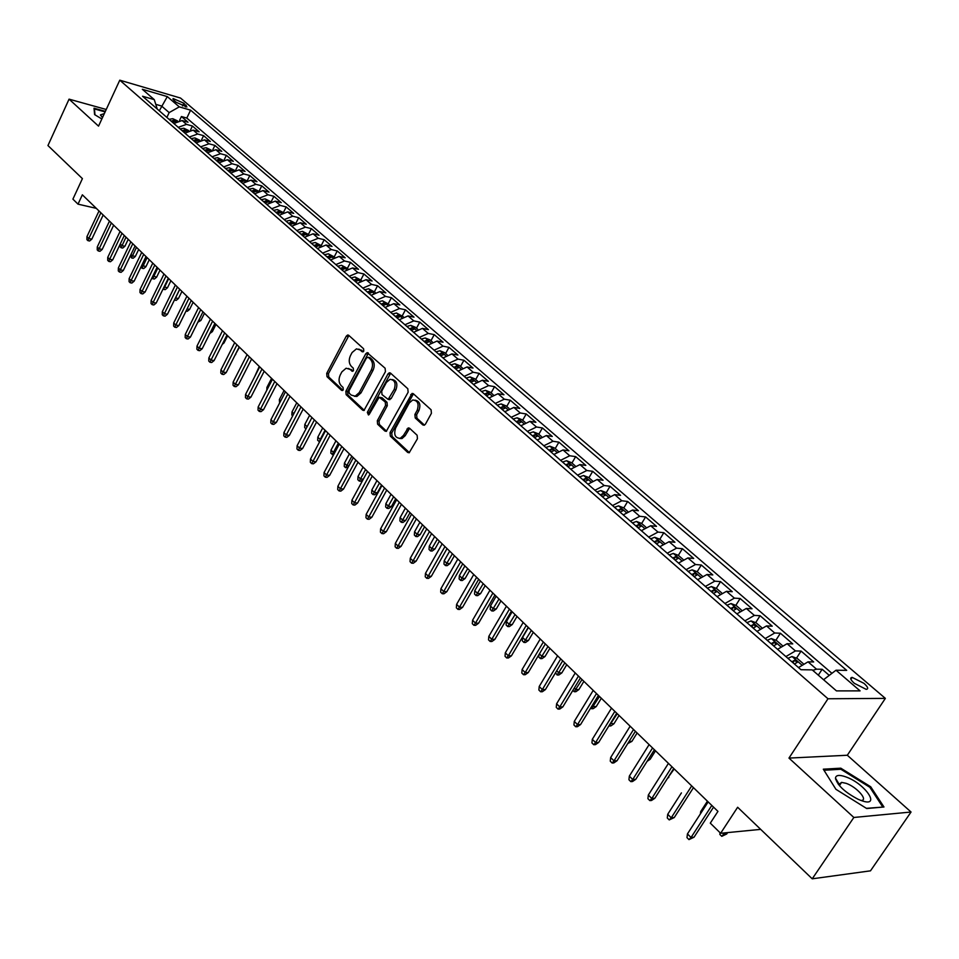 <?xml version="1.0" encoding="UTF-8"?>
<svg xmlns="http://www.w3.org/2000/svg" width="959" height="959" viewBox="0 0 959 959"><rect width="100%" height="100%" fill="white"/><g stroke="black" fill="none" stroke-linecap="round" stroke-linejoin="round"><path stroke-width="1.44" d="M363.785 351.102L363.581 348.74L348.74 335.338L347.661 335.003L346.271 336.165L326.719 373.363L326.995 376.683L341.536 390.337L343.274 389.798L343.07 387.448L341.164 385.662C338.707 382.773 338.407 379.189 340.253 374.945L341.895 371.84L346.115 368.232L349.831 369.311L352.564 371.313L353.487 370.522L353.284 368.16L351.366 366.398C348.884 363.521 348.573 359.937 350.443 355.669L352.085 352.54L356.472 348.86L360.093 349.927L362.022 351.677L363.785 351.102M839.892 784.918L838.298 784.27M864.011 683.371L852.155 677.378C849.674 677.725 850.393 679.703 854.325 683.323L866.193 689.353C868.71 689.006 867.979 687.004 864.011 683.371M422.787 424.897L424.238 425.233L425.472 424.13L431.418 413.305L431.082 409.781L413.377 393.777L412.034 393.43L390.025 432.677L390.337 436.141L407.683 452.432L409.169 452.768L417.441 438.754L417.117 435.242L409.589 428.277L408.162 427.942L403.451 435.434L400.263 438.311C395.156 438.107 393.598 434.703 395.587 428.11L409.241 402.996L412.682 399.999C417.704 400.359 419.203 403.775 417.201 410.248L414.899 414.468L415.223 417.968L422.787 424.897L424.453 425.149L416.961 418.232L415.223 417.968M106.233 109.482L69.06 99.149L47.95 145.552L82.414 178.626L72.908 199.136L78.015 204.147L82.354 194.821L717.943 811.386L710.295 823.146L720.629 833.275L760.691 829.367M853.846 817.464L911.05 812.021L847.312 755.248L788.969 758.089L853.846 817.464L812.225 878.816L737.639 807.262L720.629 833.275M788.969 758.089L827.989 698.763L119.779 80.184L180.52 98.046L885.361 698.38L827.989 698.763M69.06 99.149L98.537 126.132L119.779 80.184M385.434 371.648L385.122 368.232L367.117 352.66L365.739 353.811L345.851 391.284L346.139 394.652L362.658 410.164L363.941 410.5L385.434 371.648M390.541 373.135L407.815 388.743L408.138 392.219L386.273 431.37L384.895 431.035L377.606 424.202L377.307 420.761L385.566 405.441L385.254 402.001L379.141 397.206L369.323 414.216L368.46 414.983L367.333 412.358L387.963 373.938L389.294 372.787L390.541 373.135M911.05 812.021L870.496 870.832L812.225 878.816M829.247 675.376L822.163 669.262L818.303 675.16M812.741 670.329L816.529 669.178L808.041 661.83L813.676 661.95L801.077 651.077L796.497 658.162M785.9 656.579L795.419 650.921L787.087 643.705L792.757 643.897L780.386 633.228L775.903 640.228M765.198 638.562L774.692 633L766.517 625.927L772.223 626.179L760.079 615.702L755.68 622.631M744.891 620.869L754.349 615.402L746.318 608.462L752.048 608.785L740.132 598.5L735.829 605.345M724.944 603.499L734.378 598.14L726.49 591.319L732.256 591.703L720.545 581.598L716.325 588.37M705.356 586.44L714.767 581.178L707.023 574.477L712.801 574.921L701.305 565.007L697.169 571.708M686.129 569.682L695.503 564.515L687.903 557.934L693.705 558.45L682.4 548.704L678.349 555.333L673.29 553.427L669.226 554.961M667.236 553.235L676.586 548.152L669.106 541.691L674.932 542.255L663.832 532.689L659.84 539.27M648.68 537.064L657.994 532.077L650.658 525.736L656.495 526.359L645.587 516.937L641.655 523.494M630.447 521.181L639.737 516.29L632.52 510.044L638.382 510.727L627.654 501.473L623.782 507.982M612.525 505.573L621.78 500.766L614.683 494.628L620.569 495.359L610.032 486.261L606.208 492.746M594.916 490.241L604.134 485.506L597.169 479.476L603.055 480.255L592.698 471.313L588.934 477.762M577.606 475.161L586.8 470.509L579.943 464.588L585.853 465.403L575.664 456.616L571.936 463.017M560.583 460.332L569.742 455.765L563.005 449.939L568.927 450.802L558.905 442.159L555.237 448.536M543.849 445.755L552.971 441.26L546.342 435.53L552.276 436.453L542.422 427.942L538.802 434.283M527.39 431.418L536.489 427.007L529.967 421.361L535.901 422.32L526.215 413.964L522.643 420.258M511.195 417.321L520.269 412.981L513.856 407.431L519.802 408.426L510.26 400.203L506.748 406.46M495.276 403.451L504.314 399.184L497.997 393.717L503.954 394.76L494.568 386.669L491.092 392.89M479.608 389.81L488.611 385.602L482.401 380.232L488.359 381.31L479.128 373.351L475.7 379.536M464.192 376.384L473.159 372.248L467.057 366.961L473.027 368.076L463.928 360.236L460.548 366.398M449.028 363.173L457.958 359.098L451.941 353.895L457.923 355.046L448.968 347.338L445.635 353.463M434.091 350.167L442.998 346.163L437.076 341.044L443.058 342.231L434.247 334.631L430.951 340.721M419.395 337.364L428.265 333.42L422.439 328.386L428.421 329.608L419.754 322.128L416.494 328.182M404.926 324.765L413.773 320.881L408.031 315.919L414.012 317.177L405.477 309.805L402.253 315.835M390.685 312.358L399.495 308.534L393.837 303.655L399.831 304.938L391.416 297.686L388.239 303.679M376.659 300.143L385.434 296.379L379.872 291.572L385.854 292.879L377.57 285.734L374.43 291.704M362.85 288.108L371.589 284.403L366.11 279.668L372.092 281.011L363.929 273.974L360.836 279.896M349.244 276.264L357.947 272.608L352.552 267.945L358.534 269.311L350.503 262.382L347.434 268.28M335.842 264.588L344.509 260.992L339.198 256.401L345.18 257.791L337.256 250.958L334.235 256.832M322.644 253.092L331.275 249.544L326.036 245.013L332.018 246.439L324.214 239.714L321.229 245.552M309.637 241.764L318.232 238.276L313.078 233.804L319.059 235.255L311.363 228.626L308.426 234.404M296.81 230.592L305.382 227.163L300.299 222.764L306.281 224.238L298.693 217.693L295.899 223.231M284.188 219.599L292.723 216.207L287.712 211.879L293.682 213.377L286.214 206.928L283.54 212.239M271.733 208.75L280.244 205.418L275.305 201.138L281.263 202.661L273.902 196.307L271.361 201.414M259.469 198.069L267.945 194.773L263.066 190.565L269.035 192.112L261.771 185.842L259.338 190.745M247.374 187.532L255.813 184.284L251.006 180.136L256.964 181.695L249.808 175.521L247.482 180.244M235.446 177.139L243.85 173.951L239.115 169.851L245.072 171.433L238.012 165.344L235.782 169.899M223.687 166.902L232.066 163.749L227.391 159.709L233.337 161.316L226.384 155.31L224.238 159.697M212.095 156.808L220.438 153.704L215.835 149.712L221.769 151.342L214.912 145.42L212.85 149.652M200.659 146.847L208.966 143.778L204.423 139.858L210.357 141.5L203.596 135.651L201.618 139.75M189.379 137.017L197.662 134.008L193.179 130.124L199.112 131.791L192.423 126.025L186.502 124.358L178.266 127.331M190.529 129.992L192.423 126.025M173.855 100.287L176.24 102.337L186.909 106.988L183.828 103.2L173.171 98.561L173.855 100.287M823.565 679.727L835.996 670.221L846.689 670.365L190.589 110.153L179.285 106.869L169.156 112.599L166.878 117.418M835.996 670.221L860.079 690.876L836.452 690.888L812.201 669.873L800.969 669.706L142.555 96.236L154.279 99.64L142.34 89.283L167.31 96.595L179.285 106.869M831.933 673.326L186.813 118.065L181.419 116.53L188.012 122.213L182.09 120.534L173.855 123.495M197.662 134.008L203.596 135.651M208.966 143.778L214.912 145.42M220.438 153.704L226.384 155.31M232.066 163.749L238.012 165.344M243.85 173.951L249.808 175.521M255.813 184.284L261.771 185.842M267.945 194.773L273.902 196.307M280.244 205.418L286.214 206.928M292.723 216.207L298.693 217.693M305.382 227.163L311.363 228.626M318.232 238.276L324.214 239.714M331.275 249.544L337.256 250.958M344.509 260.992L350.503 262.382M357.947 272.608L363.929 273.974M371.589 284.403L377.57 285.734M385.434 296.379L391.416 297.686M399.495 308.534L405.477 309.805M413.773 320.881L419.754 322.128M428.265 333.42L434.247 334.631M442.998 346.163L448.968 347.338M457.958 359.098L463.928 360.236M473.159 372.248L479.128 373.351M488.611 385.602L494.568 386.669M504.314 399.184L510.26 400.203M520.269 412.981L526.215 413.964M536.489 427.007L542.422 427.942M552.971 441.26L558.905 442.159M569.742 455.765L575.664 456.616M586.8 470.509L592.698 471.313M604.134 485.506L610.032 486.261M621.78 500.766L627.654 501.473M639.737 516.29L645.587 516.937M657.994 532.077L663.832 532.689M676.586 548.152L682.4 548.704M695.503 564.515L701.305 565.007M714.767 581.178L720.545 581.598M734.378 598.14L740.132 598.5M754.349 615.402L760.079 615.702M774.692 633L780.386 633.228M795.419 650.921L801.077 651.077M816.529 669.178L822.163 669.262M169.156 112.599L161.544 106.005L155.778 104.351M159.29 110.812L167.31 96.595M847.312 755.248L885.361 698.38M78.015 204.147L96.308 208.355M179.585 120.366L181.419 116.53M186.813 118.065L190.589 110.153M157.252 109.038L154.279 99.64M193.179 130.124L184.919 133.133M204.423 139.858L196.127 142.903M215.835 149.712L207.504 152.805M227.391 159.709L219.036 162.85M239.115 169.851L230.723 173.028M251.006 180.136L242.579 183.361M263.066 190.565L254.603 193.838M275.305 201.138L266.806 204.459M287.712 211.879L279.189 215.236M300.299 222.764L291.74 226.18M313.078 233.804L304.483 237.269M326.036 245.013L317.417 248.537M339.198 256.401L330.531 259.973M352.552 267.945L343.861 271.565M366.11 279.668L357.383 283.349M379.872 291.572L371.109 295.3M393.837 303.655L385.05 307.443M408.031 315.919L399.208 319.779M422.439 328.386L413.581 332.305M437.076 341.044L428.182 345.024M451.941 353.895L443.022 357.947M467.057 366.961L458.09 371.073M482.401 380.232L473.41 384.415M497.997 393.717L488.982 397.973M513.856 407.431L504.794 411.747M529.967 421.361L520.881 425.76M546.342 435.53L537.232 439.989M563.005 449.939L553.846 454.47M579.943 464.588L570.761 469.203M597.169 479.476L587.951 484.175M614.683 494.628L605.441 499.411M632.52 510.044L623.242 514.911M650.658 525.736L641.343 530.687M669.106 541.691L659.78 546.738M687.903 557.934L678.528 563.065M707.023 574.477L697.625 579.704M726.49 591.319L717.068 596.63M746.318 608.462L736.872 613.88M766.517 625.927L757.142 631.322M787.087 643.705L777.569 649.339M808.041 661.83L798.499 667.56M105.37 111.364L94.018 108.223L94.605 114.612L101.846 118.964M883.97 806.987L870.712 786.776L840.803 768.183L823.301 769.19L835.936 789.317L866.708 808.533L883.97 806.987M836.344 779.571L835.565 779.092M840.048 769.31L840.803 768.183M870.101 787.663L870.712 786.776M363.365 351.641L358.834 349.112M348.513 368.46L353.104 371.025M348.92 335.494L328.457 373.65L328.733 376.971L342.914 390.277M368.424 353.128L347.59 391.572L347.877 394.928L364.312 410.344M368.268 357.335L366.494 357.911L349.004 390.828L349.208 393.19L351.222 395.084L355.178 396.163L359.241 392.615L371.289 370.054C373.183 365.727 372.859 362.106 370.318 359.193L368.268 357.335L369.994 357.647L368.112 357.228M354.398 396.283L356.916 396.439L360.98 392.902L359.241 392.615M369.994 357.647L372.044 359.517C374.585 362.418 374.909 366.026 373.015 370.354L360.98 392.902M386.585 431.238L379.344 424.453L377.606 424.202M380.22 397.374L382.161 397.829L386.992 402.277L387.304 405.717L379.045 421.013L379.344 424.453M390.661 373.231L369.071 412.622L369.011 414.648M394.197 389.45C396.175 383.18 394.76 379.812 389.977 379.344L386.429 382.377L381.706 391.176L382.018 394.605L388.155 399.388L394.197 389.45L395.935 389.738C397.889 383.936 396.678 380.543 392.291 379.548M388.791 399.495L391.164 398.56L389.438 398.273M395.935 389.738L391.164 398.56M415.151 400.155C419.67 401.174 420.929 404.638 418.927 410.524L416.626 414.732L416.961 418.232M399.447 438.479L402.001 438.563L405.189 435.686L403.451 435.434M409.625 428.313L405.189 435.686M413.449 393.837L391.763 432.929L392.075 436.393L409.421 452.66L407.683 452.432M177.547 120.918L172.788 118.688L169.084 119.336M172.464 122.284L175.365 121.409L173.531 120.378L171.158 121.146M120.271 243.958L121.985 245.636L124.922 246.259L128.23 239.318M124.922 246.259L122.728 248.069L121.098 247.722L126.013 237.173M121.098 247.722L120.067 246.715L120.115 244.293M100.875 212.778L88.791 238.515L91.812 239.163L89.607 240.997L87.928 240.637L88.791 238.515L86.933 236.669L99.005 210.968M91.812 239.163L103.176 215.02M87.928 240.637L86.897 239.618L86.933 236.669M104.339 113.582L100.395 114.936L102.553 117.442M94.989 114.84L94.438 108.942L105.118 111.903M94.15 109.59L94.438 108.942M845.742 776.85C839.305 774.608 835.888 775.04 835.481 778.133C837.303 785.241 844.867 792.302 858.173 799.303L860.846 800.393C881.92 808.461 865.677 783.743 845.742 776.85M860.966 800.441L860.978 800.441C868.842 800.681 856.89 786.991 846.174 783.347L841.594 782.376L839.161 784.258L839.425 785.637M838.37 784.366L839.856 784.965M882.532 807.106L866.385 808.329M823.973 770.257L840.875 769.262L869.861 787.291L882.688 806.879M188.623 130.52L183.78 128.23L180.052 128.902M183.493 131.886L186.394 130.999L184.548 129.956L182.162 130.736M130.999 254.459L132.402 255.813L135.339 256.437L138.683 249.46M135.339 256.437L133.133 258.259L131.503 257.911L136.478 247.314M131.503 257.911L130.484 255.55M199.856 140.266L194.917 137.916L191.189 138.587M194.665 141.62L197.578 140.721L195.708 139.666L193.322 140.446M141.884 265.092L145.9 266.746L149.28 259.745M145.9 266.746L143.67 268.58L142.04 268.244L147.075 257.599M142.04 268.244L140.985 266.962M211.244 150.155L206.209 147.722L202.469 148.417M205.993 151.498L208.906 150.587L207.036 149.508L204.627 150.299M152.913 275.892L156.605 277.199L160.021 270.162M156.605 277.199L154.363 279.033L152.721 278.709L157.815 268.017M152.721 278.709L151.93 277.93M222.8 160.165L217.657 157.672L213.905 158.379M217.489 161.508L220.402 160.573L218.508 159.482L216.099 160.297M164.109 286.825L167.453 287.796L170.906 280.723M167.453 287.796L165.188 289.642L163.545 289.318L168.7 278.578M111.364 222.956L99.149 248.813L102.181 249.46L99.952 251.306L98.262 250.946L99.149 248.813L97.267 246.954L109.47 221.121M102.181 249.46L113.665 225.185M98.262 250.946L97.231 249.915L97.267 246.954M121.997 233.277L109.65 259.254L112.683 259.889L110.441 261.747L108.751 261.399L109.65 259.254L107.744 257.372L120.079 231.407M112.683 259.889L124.298 235.506M108.751 261.399L107.696 260.345L107.744 257.372M132.786 243.73L120.295 269.851L123.339 270.462L121.074 272.332L119.384 271.984L120.295 269.851L118.365 267.933L130.832 241.836M123.339 270.462L135.075 245.96M119.384 271.984L118.305 270.918L118.365 267.933M143.706 254.339L131.083 280.579L134.14 281.179L131.851 283.061L130.148 282.725L131.083 280.579L129.129 278.637L141.728 252.409M134.14 281.179L145.996 256.556M130.148 282.725L129.069 281.646L129.129 278.637M234.511 170.33L229.273 167.753L225.509 168.484M230.148 169.599L229.153 171.637L232.054 170.714L230.148 169.599L227.727 170.426M175.449 297.925L178.446 298.537L181.946 291.428M178.446 298.537L176.168 300.383L174.526 300.071L179.741 289.294M154.795 265.08L142.028 291.464L145.085 292.051L142.771 293.933L141.081 293.61L142.028 291.464L140.038 289.486L152.781 263.138M145.085 292.051L157.084 267.297M141.081 293.61L139.978 292.519L140.038 289.486M246.391 180.628L241.045 177.978L237.269 178.734M240.949 181.946L243.874 180.987L241.956 179.86L239.522 180.7M187.077 308.942L189.594 309.421L193.131 302.277M189.594 309.421L187.293 311.279L186.034 311.04M166.027 275.988L153.116 302.493L156.185 303.08L153.86 304.974L152.157 304.65L153.116 302.493L151.114 300.503L164.001 274.01M156.185 303.08L168.316 278.206M152.157 304.65L151.042 303.535L151.114 300.503M258.439 191.081L252.996 188.36L249.208 189.127M252.936 192.375L255.861 191.416L253.931 190.266L251.486 191.117M198.885 320.09L200.899 320.462L204.471 313.281M200.899 320.462L197.842 322.188M177.427 287.041L164.373 313.689L167.441 314.252L165.092 316.158L163.39 315.847L164.373 313.689L162.335 311.663L175.365 285.039M167.441 314.252L179.705 289.258M163.39 315.847L162.251 314.72L162.335 311.663M270.654 201.678L265.104 198.873L261.304 199.664M265.092 202.96L268.017 201.989L266.075 200.827L263.629 201.69M210.872 331.382L212.359 331.646L215.967 324.43M212.359 331.646L209.817 333.492M188.995 298.261L175.785 325.041L178.853 325.592L176.48 327.498L174.778 327.199L175.785 325.041L173.723 322.979L186.897 296.235M178.853 325.592L191.261 300.467M174.778 327.199L173.627 326.048L173.723 322.979M283.049 212.43L277.391 209.553L273.579 210.357M277.427 213.701L280.352 212.718L278.386 211.531L275.94 212.407M223.039 342.831L223.974 342.998L227.631 335.746M223.974 342.998L222.272 344.365M200.719 309.637L187.365 336.549L190.433 337.088L188.048 339.007L186.334 338.707L187.365 336.549L185.267 334.463L198.597 307.575M190.433 337.088L202.984 311.843M186.334 338.707L185.171 337.556L185.267 334.463M295.636 223.351L289.858 220.378L286.034 221.205M289.93 224.598L292.855 223.591L290.889 222.392L288.419 223.291M235.387 354.446L239.462 347.218M235.758 354.506L235.075 355.046M212.61 321.181L199.1 348.225L202.181 348.752L199.772 350.682L198.057 350.395L199.1 348.225L196.979 346.115L210.465 319.083M202.181 348.752L214.876 323.375M198.057 350.395L196.871 349.22L196.979 346.115M308.402 234.416L302.505 231.359L298.669 232.21M302.624 235.662L305.561 234.643L303.571 233.421L301.09 234.32M224.682 332.893L211.016 360.081L214.097 360.584L211.663 362.526L209.949 362.238L211.016 360.081L208.858 357.935L222.5 330.771M214.097 360.584L226.947 335.075M209.949 362.238L208.75 361.052L208.858 357.935M321.349 245.648L315.343 242.507L311.495 243.382M315.511 246.883L318.436 245.84L316.434 244.605L313.953 245.528M254.603 376.779L259.254 366.422M236.933 344.772L223.099 372.092L226.192 372.595L223.723 374.537L222.008 374.262L223.099 372.092L220.918 369.922L234.715 342.615M226.192 372.595L239.187 346.954M222.008 374.262L220.798 373.051L220.918 369.922M334.499 257.06L328.362 253.823L324.514 254.722M328.589 258.271L331.514 257.216L329.5 255.957L327.007 256.892M266.806 390.205L266.926 387.388L271.577 378.373M266.926 387.388L267.813 388.251M249.364 356.832L235.363 384.295L238.455 384.775L235.974 386.729L234.26 386.465L235.363 384.295L233.145 382.09L247.11 354.65M238.455 384.775L251.606 359.002M234.26 386.465L233.025 385.242L233.145 382.09M347.841 268.628L341.584 265.307L337.724 266.218M341.848 269.827L344.784 268.76L342.747 267.477L340.253 268.424M279.596 403.032L279.369 399.567L284.08 390.505M279.369 399.567L280.723 400.874M261.975 369.071L247.818 396.678L250.91 397.146L248.405 399.1L246.679 398.848L247.818 396.678L245.564 394.437L259.697 366.853M250.91 397.146L264.216 371.241M246.679 398.848L245.432 397.601L245.564 394.437M361.387 280.376L354.998 276.959L351.126 277.894M355.321 281.55L358.246 280.472L356.209 279.177L353.691 280.136M292.687 415.858L291.848 415.043L292.004 411.914L296.763 402.804M292.004 411.914L293.826 413.689M274.789 381.49L260.44 409.241L263.545 409.685L261.016 411.663L259.29 411.411L260.44 409.241L258.163 406.964L272.464 379.237M263.545 409.685L277.007 383.648M259.29 411.411L258.019 410.152L258.163 406.964M375.137 292.303L368.628 288.791L364.732 289.75M368.999 293.466L371.924 292.375L369.862 291.045L367.345 292.027M305.993 428.853L304.662 427.582L304.818 424.441L309.637 415.295M304.818 424.441L307.132 426.707M306.748 427.426L305.945 428.853M287.784 394.101L273.267 421.996L276.372 422.428L273.818 424.405L272.092 424.166L273.267 421.996L270.941 419.682L285.434 391.811M276.372 422.428L290.002 396.247M272.092 424.166L270.798 422.883L270.941 419.682M389.102 304.423L382.449 300.802L378.553 301.785M382.881 305.561L385.806 304.447L383.732 303.104L381.202 304.099M319.683 441.703L317.657 440.325L317.825 437.16L320.186 439.474L325.065 430.267M318.963 441.608L320.821 439.558M317.825 437.16L322.692 427.966M300.982 406.904L286.285 434.942L289.39 435.35L286.813 437.352L285.087 437.112L286.285 434.942L283.924 432.593L298.597 404.578M289.39 435.35L303.188 409.049M285.087 437.112L283.78 435.818L283.924 432.593M403.283 316.722L396.499 313.006L392.591 314.013M396.978 317.837L399.903 316.71L397.817 315.343L395.276 316.362M333.612 454.734L330.843 453.247L331.023 450.071L333.42 452.42L338.359 443.166M332.174 454.554L333.42 452.42L334.751 452.588M331.023 450.071L335.95 440.828M314.384 419.898L299.508 448.081L302.612 448.476L299.999 450.478L298.285 450.262L299.508 448.081L297.11 445.707L311.951 417.549M302.612 448.476L316.578 422.032M298.285 450.262L296.954 448.944L297.11 445.707M417.68 329.213L415.487 327.307L410.752 325.389L406.832 326.42M411.303 330.316L414.228 329.165L412.118 327.774L409.565 328.805M348.165 467.201L345.588 467.692L344.233 466.374L344.425 463.173L346.858 465.559L351.857 456.256M345.588 467.692L346.858 465.559L348.92 465.81M344.425 463.173L349.412 453.883M327.99 433.096L312.922 461.435L316.026 461.806L313.401 463.82L311.675 463.617L312.922 461.435L310.5 459.013L325.521 430.711M316.026 461.806L330.184 435.23M311.675 463.617L310.332 462.274L310.5 459.013M432.305 341.895L429.992 339.894L425.245 337.976L421.313 339.03M425.844 342.974L428.769 341.824L426.647 340.397L424.082 341.452M363.161 479.488L360.86 481.226L359.205 481.034L357.827 479.692L358.019 476.479L360.488 478.901L365.559 469.55M359.205 481.034L360.488 478.901L363.305 479.224M358.019 476.479L363.077 467.141M341.812 446.51L326.551 474.993L329.656 475.352L327.007 477.366L325.281 477.174L326.551 474.993L324.082 472.535L339.306 444.077M329.656 475.352L343.993 448.62M325.281 477.174L323.914 475.808L324.082 472.535M447.17 354.794L444.724 352.672L439.953 350.754L436.009 351.833M440.613 355.849L443.537 354.674L441.392 353.224L438.826 354.291M377.343 492.77L374.693 494.76L373.027 494.58L371.636 493.214L371.84 489.989L374.346 492.447L377.343 492.77L381.55 485.062M373.027 494.58L379.476 483.048M371.84 489.989L376.959 480.603M355.849 460.128L340.397 488.754L343.502 489.09L340.829 491.128L339.09 490.936L340.397 488.754L337.892 486.261L353.308 457.659M343.502 489.09L358.019 462.226M339.09 490.936L337.7 489.558L337.892 486.261M462.262 367.884L459.697 365.655L454.902 363.737L450.946 364.84M455.621 368.915L458.546 367.729L456.388 366.254L453.811 367.345M391.404 506.508L388.731 508.498L387.064 508.342L385.65 506.951L385.866 503.703L388.407 506.196L391.404 506.508L395.671 498.764M387.064 508.342L393.61 496.75M385.866 503.703L391.044 494.269M370.114 473.962L354.458 502.744L357.563 503.055L354.854 505.093L353.128 504.925L354.458 502.744L351.917 500.214L367.525 471.456M357.563 503.055L372.272 476.06M353.128 504.925L351.713 503.523L351.917 500.214M477.606 381.191L474.897 378.841L470.078 376.923L466.122 378.062M470.881 382.197L473.794 380.999L471.612 379.488L469.035 380.603M405.681 520.449L402.984 522.463L401.318 522.307L399.879 520.905L400.107 517.632L402.696 520.174L405.681 520.449L410.008 512.669M401.318 522.307L407.959 510.679M400.107 517.632L405.357 508.15M384.595 488.011L368.747 516.949L371.852 517.249L369.119 519.298L367.393 519.131L368.747 516.949L366.158 514.372L381.97 485.47M371.852 517.249L386.741 490.097M367.393 519.131L365.954 517.704L366.158 514.372M493.19 394.712L490.349 392.243L485.518 390.325L481.538 391.5M486.369 395.707L489.282 394.473L487.088 392.95L484.499 394.065M420.198 534.619L417.465 536.644L415.798 536.501L414.348 535.062L414.576 531.789L417.201 534.355L420.198 534.619L424.573 526.791M415.798 536.501L422.535 524.813M414.576 531.789L419.898 522.259M399.316 502.3L383.264 531.382L386.369 531.658L383.6 533.719L381.874 533.564L383.264 531.382L380.627 528.769L396.654 499.711M386.369 531.658L401.449 504.362M381.874 533.564L380.411 532.113L380.627 528.769M509.037 408.462L506.052 405.873L501.197 403.943L497.218 405.142M502.12 409.421L505.033 408.174L502.816 406.616L500.226 407.767M434.93 549.016L432.173 551.041L430.507 550.91L429.033 549.459L429.272 546.162L431.946 548.776L434.93 549.016L439.366 541.152M430.507 550.91L437.34 539.186M429.272 546.162L434.655 536.584M525.148 422.428L522.008 419.706L517.129 417.788L513.149 419.023M518.136 423.363L521.037 422.104L518.807 420.51L516.206 421.684M449.903 563.64L447.122 565.678L445.456 565.558L443.957 564.084L444.209 560.763L446.918 563.424L449.903 563.64L454.398 555.729M445.456 565.558L452.384 553.775M444.209 560.763L449.663 551.137M541.523 436.633L538.239 433.78L533.336 431.862L529.344 433.12M534.415 437.544L537.304 436.261L535.062 434.643L532.449 435.83M465.115 578.493L462.298 580.543L460.644 580.435L459.109 578.936L459.373 575.604L462.13 578.301L465.115 578.493L469.67 570.545M460.644 580.435L467.68 568.615M459.373 575.604L464.911 565.93M414.288 516.817L398.009 546.055L401.114 546.306L398.321 548.368L396.594 548.236L398.009 546.055L395.336 543.393L411.567 514.18M401.114 546.306L416.398 518.867M396.594 548.236L395.108 546.762L395.336 543.393M429.488 531.562L412.993 560.967L416.11 561.183L413.281 563.269L411.555 563.149L412.993 560.967L410.284 558.258L426.731 528.889M416.11 561.183L431.598 533.612M411.555 563.149L410.044 561.638L410.284 558.258M444.952 546.558L428.229 576.119L431.334 576.311L428.481 578.409L426.755 578.301L428.229 576.119L425.472 573.374L442.147 543.849M431.334 576.311L447.038 548.584M426.755 578.301L425.221 576.767L425.472 573.374M558.162 451.078L554.734 448.093L549.807 446.163L545.803 447.457M550.957 451.953L553.846 450.658L551.581 449.004L548.956 450.215M480.579 593.597L477.738 595.647L476.072 595.563L474.525 594.041L474.789 590.684L477.594 593.429L480.579 593.597L485.194 585.601M476.072 595.563L483.216 583.683M474.789 590.684L480.399 580.95M460.668 561.806L443.717 591.523L446.822 591.691L443.945 593.789L442.219 593.705L443.717 591.523L440.912 588.73L457.815 559.049M446.822 591.691L462.741 563.82M442.219 593.705L440.661 592.147L440.912 588.73M575.1 465.762L571.504 462.646L566.553 460.716L562.537 462.046M567.788 466.613L570.677 465.295L568.387 463.617L565.75 464.839M496.294 608.941L493.417 611.003L491.763 610.931L490.181 609.385L490.469 606.004L493.31 608.797L496.294 608.941L500.97 600.909M491.763 610.931L499.004 599.003M490.469 606.004L496.151 596.234M476.647 577.306L459.469 607.179L462.574 607.335L459.649 609.444L457.934 609.361L459.469 607.179L456.616 604.338L473.746 574.501M462.574 607.335L478.697 579.308M457.934 609.361L456.34 607.778L456.616 604.338M592.326 480.699L588.562 477.438L583.587 475.508L579.572 476.875M584.906 481.526L587.783 480.183L585.481 478.469L582.832 479.716M512.262 624.537L509.361 626.611L507.707 626.551L506.1 624.98L506.4 621.588L509.289 624.417L512.262 624.537L517.009 616.469M507.707 626.551L515.067 614.575M506.4 621.588L512.154 611.758M492.89 593.07L475.484 623.11L478.577 623.23L475.628 625.352L473.902 625.28L475.484 623.11L472.583 620.221L489.953 590.217M478.577 623.23L494.928 595.048M473.902 625.28L472.296 623.674L472.583 620.221M609.84 495.899L605.908 492.482L600.921 490.564L596.882 491.955M602.312 496.69L605.189 495.335L602.863 493.573L600.214 494.856M528.505 640.396L525.568 642.482L523.914 642.434L522.283 640.84L522.583 637.423L525.532 640.3L528.505 640.396L533.312 632.281M523.914 642.434L531.382 630.411M522.583 637.423L528.421 627.546M509.421 609.109L491.763 639.305L494.856 639.389L491.883 641.523L490.157 641.475L491.763 639.305L488.814 636.368L506.424 606.208M494.856 639.389L511.447 611.063M490.157 641.475L488.515 639.845L488.814 636.368M627.666 511.351L623.554 507.791L618.543 505.873L614.503 507.299M620.029 512.106L622.882 510.739L620.545 508.941L617.884 510.248M539.402 653.87L542.051 656.459L545.012 656.519L549.891 648.356M545.012 656.519L542.039 658.617L540.397 658.581L547.985 646.51M540.397 658.581L538.73 656.951L538.946 654.625M526.239 625.424L508.33 655.776L511.423 655.836L508.402 657.982L506.688 657.946L508.33 655.776L505.321 652.791L523.182 622.463M511.423 655.836L528.241 627.354M506.688 657.946L505.021 656.292L505.321 652.791M645.791 527.078L641.499 523.362L636.476 521.444L632.425 522.907M638.047 527.81L640.9 526.419L638.538 524.585L635.865 525.904M556.699 670.785L558.845 672.882L561.806 672.918L566.745 664.719M561.806 672.918L558.797 675.016L557.155 675.004L564.863 662.885M557.155 675.004L555.525 672.75M543.345 642.015L525.172 672.535L528.265 672.571L525.208 674.716L523.494 674.704L525.172 672.535L522.128 669.49L540.241 639.006M528.265 672.571L545.323 643.933M523.494 674.704L521.804 673.014L522.128 669.49M664.251 543.094L659.768 539.21L654.721 537.292L650.67 538.802M656.388 543.777L659.229 542.362L656.843 540.492L654.17 541.847M574.297 687.999L575.927 689.593L578.876 689.593L583.887 681.346M578.876 689.593L575.844 691.703L574.201 691.703L582.029 679.535M574.201 691.703L572.859 690.396M560.751 658.893L542.326 689.581L545.407 689.581L542.314 691.751L540.6 691.751L542.326 689.581L539.21 686.488L557.587 655.836M545.407 689.581L562.705 660.799M540.6 691.751L538.874 690.024L539.21 686.488M683.036 559.385L678.361 555.333M675.052 560.032L677.881 558.606L675.472 556.699L672.798 558.066M592.218 705.524L593.297 706.579L596.246 706.555L601.329 698.272M596.246 706.555L593.177 708.677L591.535 708.701L599.483 696.474M591.535 708.701L590.744 707.922M578.457 676.083L559.768 706.939L562.837 706.903L559.72 709.073L558.006 709.097L559.768 706.939L556.604 703.786L575.244 672.966M562.837 706.903L580.399 677.965M558.006 709.097L556.256 707.346L556.604 703.786M702.156 575.975L697.289 571.744L692.182 569.838L688.118 571.42M694.052 576.587L696.881 575.136L694.436 573.182L691.751 574.585M610.451 723.362L613.916 723.805L619.07 715.474M613.916 723.805L610.811 725.939L609.169 725.987L617.248 713.712M596.486 693.573L577.522 724.596L580.591 724.524L577.426 726.706L575.724 726.742L577.522 724.596L574.297 721.384L593.225 690.396M580.591 724.524L598.404 695.431M575.724 726.742L573.938 724.968L574.297 721.384M721.624 592.854L716.553 588.454L711.434 586.548L707.358 588.179M713.388 593.429L716.205 591.955L713.748 589.965L711.051 591.391M629.068 741.463L631.897 741.367L637.124 732.988M631.897 741.367L627.761 743.549M614.839 711.374L595.587 742.566L598.656 742.458L595.455 744.652L593.753 744.711L595.587 742.566L592.314 739.305L611.518 708.15M598.656 742.458L616.733 713.208M593.753 744.711L591.943 742.901L592.314 739.305M741.451 610.056L736.164 605.465L731.022 603.571L726.946 605.237M733.096 610.595L735.901 609.097L733.419 607.059L730.71 608.521M648.368 759.312L650.202 759.24L655.5 750.813M650.202 759.24L647.097 761.338M633.527 729.511L613.988 760.859L617.045 760.727L613.808 762.932L612.118 763.004L613.988 760.859L610.655 757.55L630.147 726.215M617.045 760.727L635.397 731.309M612.118 763.004L610.26 761.158L610.655 757.55M761.65 627.57L756.136 622.799L751.101 620.941L746.893 622.619M753.151 628.061L755.944 626.539L753.438 624.465L750.729 625.951M668.063 777.461L674.201 768.962M668.819 777.425L667.548 778.276M652.564 747.972L632.724 779.499L635.769 779.319L632.496 781.537L630.806 781.633L632.724 779.499L629.332 776.119L649.111 744.616M635.769 779.319L654.398 749.746M630.806 781.633L628.924 779.751L629.332 776.119M782.22 645.419L776.478 640.444L771.3 638.55L767.212 640.312M773.589 645.863L776.37 644.316L773.829 642.194L771.12 643.705M681.417 792.901L667.716 814.287L671.24 817.799L691.691 785.924M671.947 766.768L651.796 798.475L654.841 798.26L651.521 800.477L649.842 800.597L651.796 798.475L648.344 795.023L668.435 763.364M654.841 798.26L673.745 768.519M649.842 800.597L647.912 798.691L648.344 795.023M803.174 663.592L797.205 658.413L791.99 656.531L787.914 658.342M794.412 664L797.169 662.429L794.615 660.26L791.882 661.806M700.394 813.903L700.681 811.602L707.418 801.185M700.681 811.602L701.413 812.321M674.261 817.548L669.226 819.921L671.24 817.799L674.261 817.548L693.465 787.651M669.226 819.921L667.272 817.967L667.716 814.287M722.642 833.071L723.853 834.258L726.73 833.97L727.641 832.592M726.73 833.97L721.791 836.332L724.752 832.868M721.791 836.332L719.813 834.39L720.029 832.688M711.806 805.44L691.031 837.483L694.04 837.195L688.97 839.604L691.031 837.483L687.435 833.91L708.162 801.904M694.04 837.195L713.556 807.13M688.97 839.604L686.98 837.615L687.435 833.91M186.502 124.358L182.09 120.534M182.522 105.934L183.828 103.2M185.435 106.893L186.226 105.238M361.819 350.251L360.093 349.927M352.756 371.253L351.737 371.073M351.569 369.611L349.831 369.311M342.579 390.505L341.536 390.337M328.733 376.971L326.995 376.683M328.457 373.65L326.719 373.363M347.997 336.489L346.271 336.165M363.005 351.857L362.022 351.677M364.216 410.392L362.658 410.164M347.877 394.928L346.139 394.652M347.59 391.572L345.851 391.284M367.477 354.123L365.739 353.811M373.015 370.354L371.289 370.054M372.044 359.517L370.318 359.193M386.537 431.274L384.895 431.035M379.045 421.013L377.307 420.761M387.304 405.717L385.566 405.441M386.992 402.277L385.254 402.001M382.161 397.829L380.435 397.541M369.071 412.622L367.333 412.358M389.69 374.238L387.963 373.938M416.626 414.732L414.899 414.468M418.927 410.524L417.201 410.248M408.678 429.284L406.952 429.033M392.075 436.393L390.337 436.141M391.763 432.929L390.025 432.677M412.454 394.844L410.728 394.569M176.18 121.589L172.896 118.736M172.68 122.177L173.531 120.378M187.257 131.215L183.888 128.278M183.66 131.791L184.548 129.956M198.489 140.961L195.025 137.952M194.809 141.548L195.708 139.666M209.877 150.851L206.317 147.77M206.101 151.438L207.036 149.508M221.421 160.884L217.777 157.72M217.549 161.472L218.508 159.482M233.121 171.05L229.381 167.801M245.001 181.359L241.165 178.026M240.937 181.922L241.956 179.86M257.036 191.812L253.104 188.408M252.9 192.339L253.931 190.266M269.251 202.421L265.223 198.921M265.032 202.912L266.075 200.827M281.646 213.186L277.511 209.601M277.343 213.629L278.386 211.531M294.209 224.106L289.978 220.426M289.822 224.502L290.889 222.392M306.976 235.195L302.624 231.407M302.493 235.542L303.571 233.421M319.922 246.439L315.451 242.555M315.343 246.739L316.434 244.605M333.061 257.851L328.481 253.871M328.398 258.103L329.5 255.957M346.391 269.431L341.704 265.355M341.632 269.635L342.747 267.477M359.937 281.191L355.118 277.007M355.07 281.335L356.209 279.177M373.674 293.13L368.747 288.839M368.724 293.226L369.862 291.045M387.628 305.25L382.569 300.85M382.569 305.286L383.732 303.104M401.809 317.561L396.618 313.054M396.642 317.549L397.817 315.343M416.206 330.064L410.872 325.437M410.932 329.992L412.118 327.774M430.819 342.759L425.364 338.024M425.436 342.627L426.647 340.397M445.671 355.657L440.073 350.802M440.181 355.465L441.392 353.224M460.764 368.771L455.022 363.773M455.153 368.508L456.388 366.254M476.096 382.09L470.21 376.971M470.366 381.754L471.612 379.488M491.679 395.623L485.638 390.373M485.829 395.216L487.088 392.95M507.515 409.373L501.317 403.991M501.533 408.906L502.816 406.616M523.614 423.363L517.261 417.836M517.5 422.811L518.807 420.51M539.989 437.58L533.456 431.91M533.743 436.956L535.062 434.643M556.628 452.037L549.927 446.211M550.25 451.329L551.581 449.004M573.554 466.733L566.685 460.764M567.033 465.954L568.387 463.617M590.768 481.682L583.719 475.556M584.103 480.819L585.481 478.469M608.282 496.894L601.041 490.612M601.461 495.947L602.863 493.573M626.095 512.37L618.663 505.92M619.13 511.327L620.545 508.941M644.22 528.109L636.596 521.492M637.1 526.982L638.538 524.585M662.669 544.137L654.841 537.34M655.381 542.902L656.843 540.492M681.441 560.44L673.41 553.463M673.997 559.121L675.472 556.699M700.561 577.042L692.314 569.886M692.937 575.616L694.436 573.182M720.017 593.945L711.554 586.596M712.225 592.422L713.748 589.965M739.845 611.159L731.154 603.619M731.861 609.528L733.419 607.059M760.031 628.696L751.101 620.941M751.868 626.946L753.438 624.465M780.59 646.558L771.42 638.598M772.235 644.688L773.829 642.194M801.544 664.755L792.122 656.579M792.997 662.765L794.615 660.26M850.885 679.308L852.155 677.378M172.884 99.173L173.171 98.561M348.525 335.171L347.661 335.003M368.052 352.828L367.117 352.66M356.916 396.439L355.178 396.163M389.893 399.663L388.155 399.388M390.337 372.979L389.294 372.787M402.001 438.563L400.263 438.311M409.385 428.122L408.162 427.942M413.185 393.622L412.034 393.43M101.81 116.77L100.395 114.936M839.161 784.258L835.481 778.133M839.413 785.625L841.594 782.376"/></g></svg>
